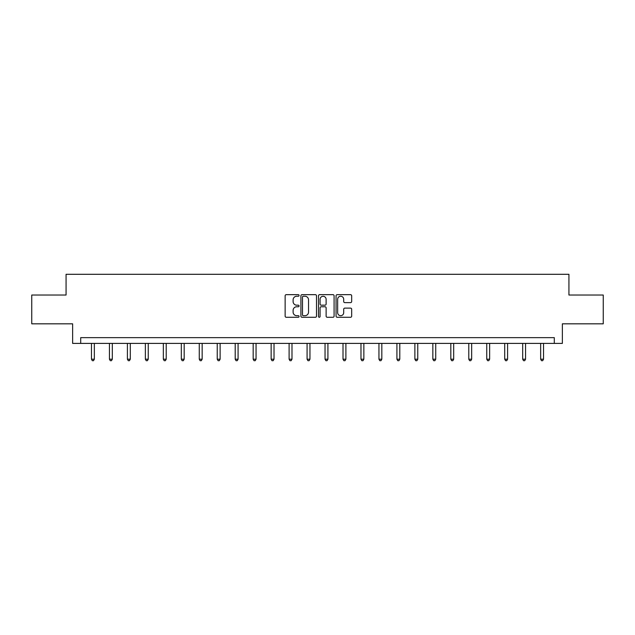 <?xml version="1.0" encoding="UTF-8"?>
<svg xmlns="http://www.w3.org/2000/svg" width="635" height="635" viewBox="0 0 635 635"><rect width="100%" height="100%" fill="white"/><g stroke="black" fill="none" stroke-linecap="round" stroke-linejoin="round"><path stroke-width="0.95" d="M299.069 295.458A0.794 0.794 0 0 0 298.283 294.664L286.266 294.664A1.127 1.127 0 0 0 285.139 295.799L285.139 316.143A1.127 1.127 0 0 0 286.266 317.278L298.283 317.278A0.794 0.794 0 0 0 299.069 316.484A0.794 0.794 0 0 0 298.283 315.69L296.728 315.69A3.619 3.619 0 0 1 293.108 312.079L293.108 310.38A3.619 3.619 0 0 1 296.728 306.761L298.283 306.761A0.794 0.794 0 0 0 299.069 305.975A0.794 0.794 0 0 0 298.283 305.181L296.728 305.181A3.619 3.619 0 0 1 293.108 301.562L293.108 299.863A3.619 3.619 0 0 1 296.728 296.251L298.283 296.251A0.794 0.794 0 0 0 299.069 295.458M350.536 302.633A1.127 1.127 0 0 0 351.671 301.506L351.671 295.799A1.127 1.127 0 0 0 350.536 294.664L337.201 294.664A1.127 1.127 0 0 0 336.066 295.799L336.066 316.143A1.127 1.127 0 0 0 337.201 317.278L350.536 317.278A1.127 1.127 0 0 0 351.671 316.143L351.671 309.253A1.127 1.127 0 0 0 350.536 308.118L344.829 308.118A1.127 1.127 0 0 0 343.702 309.253L343.702 312.666A3.024 3.024 0 0 1 340.677 315.69A3.024 3.024 0 0 1 337.653 312.666L337.653 299.276A3.024 3.024 0 0 1 340.677 296.251A3.024 3.024 0 0 1 343.702 299.276L343.702 301.506A1.127 1.127 0 0 0 344.829 302.633L350.536 302.633M554.299 343.4L562.364 343.4L562.364 323.826L603.25 323.826L603.25 295.029L568.928 295.029L568.928 274.296L66.072 274.296L66.072 295.029L31.75 295.029L31.75 323.826L72.636 323.826L72.636 343.4L554.299 343.4L554.299 337.645L80.701 337.645L80.701 343.4M316.508 295.799A1.127 1.127 0 0 0 315.381 294.664L302.038 294.664A1.127 1.127 0 0 0 300.911 295.799L300.911 316.143A1.127 1.127 0 0 0 302.038 317.278L315.381 317.278A1.127 1.127 0 0 0 316.508 316.143L316.508 295.799M319.619 294.664L332.962 294.664A1.127 1.127 0 0 1 334.089 295.799L334.089 316.143A1.127 1.127 0 0 1 332.962 317.278L327.247 317.278A1.127 1.127 0 0 1 326.12 316.143L326.12 307.896A1.127 1.127 0 0 0 324.993 306.761L321.199 306.761A1.127 1.127 0 0 0 320.072 307.896L320.072 316.484A0.794 0.794 0 0 1 319.278 317.278A0.794 0.794 0 0 1 318.492 316.484L318.492 295.799A1.127 1.127 0 0 1 319.619 294.664M303.284 296.251A0.794 0.794 0 0 0 302.49 297.037L302.49 314.904A0.794 0.794 0 0 0 303.284 315.69L304.919 315.69A3.619 3.619 0 0 0 308.539 312.079L308.539 299.863A3.619 3.619 0 0 0 304.919 296.251L303.284 296.251M326.12 299.331A3.024 3.024 0 0 0 323.096 296.307A3.024 3.024 0 0 0 320.072 299.331L320.072 304.046A1.127 1.127 0 0 0 321.199 305.181L324.993 305.181A1.127 1.127 0 0 0 326.12 304.046L326.12 299.331M91.472 343.4L91.472 359.204L94.345 359.204L94.345 343.4M94.345 359.204L93.488 360.704L92.329 360.704L91.472 359.204M109.434 343.4L109.434 359.204L112.316 359.204L112.316 343.4M112.316 359.204L111.45 360.704L110.299 360.704L109.434 359.204M127.405 343.4L127.405 359.204L130.286 359.204L130.286 343.4M130.286 359.204L129.421 360.704L128.27 360.704L127.405 359.204M145.367 343.4L145.367 359.204L148.249 359.204L148.249 343.4M148.249 359.204L147.383 360.704L146.233 360.704L145.367 359.204M163.338 343.4L163.338 359.204L166.219 359.204L166.219 343.4M166.219 359.204L165.354 360.704L164.203 360.704L163.338 359.204M181.308 343.4L181.308 359.204L184.182 359.204L184.182 343.4M184.182 359.204L183.325 360.704L182.166 360.704L181.308 359.204M199.271 343.4L199.271 359.204L202.152 359.204L202.152 343.4M202.152 359.204L201.287 360.704L200.136 360.704L199.271 359.204M217.241 343.4L217.241 359.204L220.123 359.204L220.123 343.4M220.123 359.204L219.258 360.704L218.107 360.704L217.241 359.204M235.204 343.4L235.204 359.204L238.085 359.204L238.085 343.4M238.085 359.204L237.22 360.704L236.069 360.704L235.204 359.204M253.174 343.4L253.174 359.204L256.056 359.204L256.056 343.4M256.056 359.204L255.191 360.704L254.04 360.704L253.174 359.204M271.145 343.4L271.145 359.204L274.018 359.204L274.018 343.4M274.018 359.204L273.161 360.704L272.002 360.704L271.145 359.204M289.108 343.4L289.108 359.204L291.989 359.204L291.989 343.4M291.989 359.204L291.124 360.704L289.973 360.704L289.108 359.204M307.078 343.4L307.078 359.204L309.959 359.204L309.959 343.4M309.959 359.204L309.094 360.704L307.943 360.704L307.078 359.204M325.041 343.4L325.041 359.204L327.922 359.204L327.922 343.4M327.922 359.204L327.057 360.704L325.906 360.704L325.041 359.204M343.011 343.4L343.011 359.204L345.892 359.204L345.892 343.4M345.892 359.204L345.027 360.704L343.876 360.704L343.011 359.204M360.982 343.4L360.982 359.204L363.855 359.204L363.855 343.4M363.855 359.204L362.998 360.704L361.839 360.704L360.982 359.204M378.944 343.4L378.944 359.204L381.825 359.204L381.825 343.4M381.825 359.204L380.96 360.704L379.809 360.704L378.944 359.204M396.915 343.4L396.915 359.204L399.796 359.204L399.796 343.4M399.796 359.204L398.931 360.704L397.78 360.704L396.915 359.204M414.877 343.4L414.877 359.204L417.759 359.204L417.759 343.4M417.759 359.204L416.893 360.704L415.742 360.704L414.877 359.204M432.848 343.4L432.848 359.204L435.729 359.204L435.729 343.4M435.729 359.204L434.864 360.704L433.713 360.704L432.848 359.204M450.818 343.4L450.818 359.204L453.692 359.204L453.692 343.4M453.692 359.204L452.834 360.704L451.675 360.704L450.818 359.204M468.781 343.4L468.781 359.204L471.662 359.204L471.662 343.4M471.662 359.204L470.797 360.704L469.646 360.704L468.781 359.204M486.751 343.4L486.751 359.204L489.633 359.204L489.633 343.4M489.633 359.204L488.767 360.704L487.617 360.704L486.751 359.204M504.714 343.4L504.714 359.204L507.595 359.204L507.595 343.4M507.595 359.204L506.73 360.704L505.579 360.704L504.714 359.204M522.684 343.4L522.684 359.204L525.566 359.204L525.566 343.4M525.566 359.204L524.7 360.704L523.55 360.704L522.684 359.204M540.655 343.4L540.655 359.204L543.528 359.204L543.528 343.4M543.528 359.204L542.671 360.704L541.512 360.704L540.655 359.204"/></g></svg>
